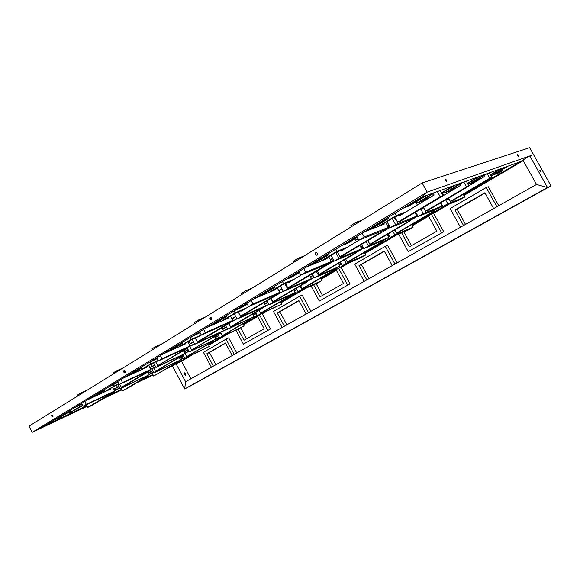 <?xml version="1.0" encoding="UTF-8"?>
<svg xmlns="http://www.w3.org/2000/svg" width="580" height="580" viewBox="0 0 580 580"><rect width="100%" height="100%" fill="white"/><g stroke="black" fill="none" stroke-linecap="round" stroke-linejoin="round"><path stroke-width="0.87" d="M449.224 204.088L433.572 213.273L443.751 231.754L408.233 251.648L398.583 234.044M433.572 213.273L431.382 214.165L441.612 232.732M443.751 231.754L408.233 251.648M431.382 214.165L428.432 215.898L436.856 231.195L409.328 246.892L401.592 232.783M411.466 245.673L403.868 231.826M349.428 262.653L341.185 267.496L350.074 283.83L319.29 301.078L311.083 285.933M338.589 268.286L347.666 284.976M350.074 283.83L319.29 301.078M336.081 269.758L343.519 283.431L320.117 296.793L313.62 284.794M322.494 295.438L316.122 283.678M265.031 312.185L262.24 313.831L270.403 329.019L243.404 344.136L235.973 330.274M259.485 314.766L267.829 330.281M270.403 329.019L243.404 344.136M257.339 316.027L264.168 328.737L244.028 340.243L238.141 329.266M246.558 338.8L240.787 328.033M211.417 367.256L203.442 352.314L226.04 339.14L234.219 354.431M236.785 352.995L228.701 337.894L226.04 339.14M215.948 364.704L209.445 352.524L206.77 353.814L225.46 342.983L232.196 355.569M213.353 366.161L206.77 353.814M209.445 352.524L225.576 343.193M282.141 327.49L273.521 311.474L299.628 296.264L308.495 312.671M310.916 311.315L302.158 295.111L299.628 296.264M286.853 324.844L279.821 311.793L277.255 312.997L298.852 300.491L306.153 313.99M284.381 326.228L277.255 312.997M279.821 311.793L298.976 300.708M364.175 281.373L354.779 264.132L385.279 246.355L394.965 264.06M397.17 262.82L387.607 245.347L385.279 246.355M369.068 278.618L361.405 264.574L359.013 265.647L384.25 251.031L392.225 265.604M366.785 279.901L359.013 265.647M361.405 264.574L384.388 251.27M460.447 227.244L450.131 208.568L486.236 187.529L496.908 206.748M498.764 205.704L488.237 186.738L486.236 187.529M465.515 224.395L457.105 209.184L454.995 210.069L484.873 192.763L493.645 208.582M463.529 225.511L454.995 210.069M457.105 209.184L485.018 193.024M118.037 384.497L120.278 388.752L149.198 374.76L147.755 372.041M123.098 386.526L123.315 386.94L149.198 374.76M120.278 388.752L123.315 386.94M117.617 381.546L119.197 384.547L147.508 371.388L150.815 369.416L148.712 365.451M123.105 367.945L116.391 370.924L113.093 372.969L113.557 373.846M116.391 370.924L116.856 371.809M120.937 379.537L122.525 382.546L150.815 369.416M119.197 384.547L122.525 382.546M146.472 366.799L146.74 367.314L123.54 377.957M151.822 368.815L153.975 372.882L180.612 359.977L179.336 357.584M156.774 370.7L156.984 371.099L180.612 359.977M153.975 372.882L156.984 371.099M141.513 367.053L141.94 367.865L130.725 374.658M134.77 371.135L141.94 367.865M118.037 382.343L109.359 386.555M132.501 372.512L137.177 370.381L128.224 375.804M115.935 382.568L116.203 383.09L111.512 385.25M117.892 382.068L116.203 383.09M285.425 283.381L287.847 287.876L291.117 286.455L325.721 265.807L325.228 264.908M325.721 265.807L322.538 267.148L322.052 266.242M287.847 287.876L322.538 267.148M301.165 275.029L288.804 282.474L288.572 282.047M190.885 378.798L181.525 361.195L176.066 363.783L185.614 381.756L184.657 388.948L547.505 187.55L529.837 155.911L522.885 160L536.536 184.469L547.505 187.55L551 185.905L547.505 187.55L536.536 184.469L185.614 381.756L184.657 388.948L190.037 386.178L184.657 388.948L172.427 365.915L167.794 368.111M87.239 406.261L32.212 432.317L427.177 192.125L422.124 182.961L427.177 192.125L421.073 197.417L427.177 192.125L533.52 154.613L551 185.905L190.037 386.178M394.828 229.97L396.568 233.138L399.054 232.094L434.819 211.062L434.268 210.069M434.819 211.062L432.441 212.019L431.89 211.018M396.568 233.138L432.441 212.019M417.868 216.006L409.495 220.965M104.523 389.492L104.937 390.275L94.634 396.517M97.715 393.624L104.937 390.275M82.135 404.086L74.37 407.791M95.635 394.886L100.34 392.703L92.111 397.691M80.801 403.89L81.062 404.383L76.35 406.587M81.997 403.818L81.062 404.383M155.781 361.884L157.753 365.603L187.615 348.246L187.282 347.616M187.615 348.246L184.143 349.834L183.86 349.298M157.753 365.603L184.143 349.834M158.797 360.753L158.151 360.796M300.65 285.744L302.224 288.659L304.971 287.433L335.008 269.765L334.653 269.098M335.008 269.765L332.34 270.933L331.977 270.265M302.224 288.659L332.34 270.933M314.121 277.472L306.646 281.902M185.825 373.542L185.614 375.267L184.019 374.434L184.23 372.715L185.825 373.542M176.066 363.783L172.427 365.915M184.07 372.824L185.549 373.701L185.491 375.311M448.587 198.143L450.413 201.448L452.719 200.535L491.971 177.451L489.404 172.833M491.971 177.451L489.81 178.256L487.236 173.616M450.413 201.448L489.81 178.256M483.684 175.653L484.249 176.675L468.85 185.803M185.02 353.416L186.731 356.627L213.404 341.286L213.15 340.822M213.404 341.286L210.489 342.642L210.264 342.222M186.731 356.627L210.489 342.642M184.846 353.495L187.144 352.43M184.737 353.278L189 351.306M183.672 356.345L179.807 358.462M180.713 356.772L181.149 357.599L179.706 358.273M183.577 356.163L181.149 357.599M189.993 345.941L194.554 343.86M188.195 349.798L184.092 352.075M184.686 349.986L185.346 351.219L183.976 351.85M188.087 349.588L185.346 351.219M188.13 347.101L194.358 344.259M361.238 248.015L362.942 247.007M413.308 218.16L413.533 218.573M389.021 235.03L387.824 235.741M363.109 247.312L361.275 248.081M388.897 234.813L387.708 235.516M150.039 362.268L150.851 363.798L158.173 360.463M139.657 370.562L150.851 363.798M154.838 365.262L149.966 367.821M142.085 369.445L151.01 364.059L158.311 360.724M151.17 363.986L152.446 366.386L149.843 367.582M154.715 365.023L152.446 366.386M195.221 338.024L197.316 341.961L200.767 340.387L229.513 323.234L229.158 322.574M229.513 323.234L226.106 324.764L225.772 324.133M197.316 341.961L226.106 324.764M201.746 334.899L197.809 336.864M328.469 253.605L329.005 254.591L312.606 264.524M322.552 257.201L329.005 254.591M299.382 272.527L292.015 276.986L285.36 279.77M319.21 259.224L323.43 257.513L310.322 265.459M292.48 275.442L292.82 276.065L288.485 277.863M299.2 272.194L292.82 276.065M394.712 216.956L397.626 222.285L400.562 221.125L443.004 195.786L440.118 190.566M443.004 195.786L440.242 196.823L437.334 191.567M397.626 222.285L440.242 196.823M433.369 193.604L434.123 194.974L399.004 216.115L398.641 215.463M337.328 251.872L339.967 256.737L343.092 255.432L381.314 232.616L380.705 231.5M381.314 232.616L378.312 233.82L377.696 232.696M339.967 256.737L378.312 233.82M359.143 240.12L341.113 250.973L340.83 250.451M223.554 330.622L227.28 328.918M218.566 335.726L215.122 337.763M214.89 336.531L215.006 337.546M218.471 335.544L215.347 337.386M221.727 331.76L225.091 330.216M150.641 369.09L155.636 366.77M152.874 370.808L148.357 373.179M149.799 370.018L150.742 371.809L148.248 372.976M152.765 370.606L150.742 371.809M150.756 369.308L155.759 366.988M448.695 191.356L449.145 192.176M416.433 215.238L417.201 214.781M417.6 215.506L416.766 215.84M79.286 405.492L79.902 406.66L82.781 405.311M68.52 412.329L68.998 413.25L79.902 406.66M68.998 413.25L82.882 405.514M415.954 202.391L416.346 202.159M423.052 200.818L423.393 201.434M388.085 226.773L389.412 225.982M442.409 192.785L443.83 195.351M416.694 213.861L415.925 214.317M389.738 226.577L388.296 227.15M416.549 213.6L415.78 214.056M395.002 213.237L396.271 215.542L406.225 211.773M354.815 238.96L355.482 240.185L357.962 238.692M378.174 226.483L396.271 215.542M415.766 202.05L417.411 205.037M388.825 224.924L387.505 225.714M358.193 239.112L355.482 240.185M380.241 225.678L394.639 216.985L402.6 213.955M388.665 224.619L387.346 225.417M119.77 384.279L121.379 387.331L124.918 385.671L149.169 371.193L148.85 370.584M149.169 371.193L145.66 372.831L145.413 372.367M121.379 387.331L145.66 372.831M226.069 315.738L226.548 316.629L213.106 324.771M219.61 319.66L226.548 316.629M200.085 332.659L189.138 338.147M216.876 321.32L221.408 319.333L210.678 325.844M195.996 333.993L196.294 334.551L191.712 336.589M199.926 332.354L196.294 334.551M184.346 357.606L180.351 359.484M184.44 357.787L180.445 359.665M181.866 342.562L182.316 343.418L170.063 350.835M175.24 346.586L182.316 343.418M157.202 358.629L147.472 363.435M172.753 348.094L177.371 346.021L167.591 351.951M154.186 359.361L154.469 359.897L149.821 362.007M157.049 358.339L154.469 359.897M274.702 286.23L275.21 287.165L260.398 296.133M268.467 290.014L275.21 287.165M247.254 304.094L241.773 307.407L234.893 310.387M265.459 291.841L269.86 289.978L258.027 297.149M241.889 306.146L242.201 306.733L237.72 308.669M247.087 303.775L242.201 306.733M345.709 259.064L347.362 262.095L349.994 260.949L382.706 241.708L382.271 240.91M382.706 241.708L380.168 242.788L379.726 241.976M347.362 262.095L380.168 242.788M363.573 248.175L355.671 252.858M220.552 332.456L222.285 335.697L250.777 319.305L250.517 318.819M250.777 319.305L247.921 320.617L247.66 320.131M222.285 335.697L247.921 320.617M227.374 328.867L222.778 331.274M259.166 310.314L260.666 313.113L263.501 311.822L291.182 295.539L290.885 294.981M291.182 295.539L288.412 296.786L288.101 296.22M260.666 313.113L288.412 296.786M268.895 304.268L261.798 308.473M292.48 294.111L294.604 292.864M290.957 295.118L294.734 293.103M334.798 269.367L335.719 268.634M334.863 269.49L335.863 268.902M339.909 264.045L340.308 264.792L341.395 264.154M341.475 264.291L340.308 264.792M215.731 338.908L219.37 337.226M215.84 339.111L219.465 337.4M388.223 217.348L388.788 218.385L370.526 229.448M382.727 220.683L388.788 218.385M357.287 237.459L347.645 243.303L341.301 245.819M379.001 222.945L382.974 221.43L368.373 230.282M348.551 241.425L348.906 242.077L344.781 243.709M357.099 237.111L348.906 242.077M238.257 311.967L240.512 316.158L243.883 314.65L275.355 295.873L274.956 295.133M275.355 295.873L272.042 297.315L271.643 296.576M240.512 316.158L272.042 297.315M248.972 306.457L241.302 311.076L241.106 310.72M234.088 310.873L235.161 312.874L246.66 307.849M221.777 320.957L235.161 312.874M235.799 316.702L232.036 318.964M224.126 319.921L234.791 313.483L243.977 309.466M235.661 316.441L231.891 318.703M313.062 275.514L310.605 276.979M312.932 275.275L310.474 276.74M262.841 307.378L266.126 305.906M256.186 313.505L253.163 315.288M256.084 313.309L253.061 315.099M261.681 308.241L263.755 307.313M282.431 281.546L283.562 283.635L294.698 278.929M268.837 292.53L283.562 283.635M282.003 288.992L278.886 290.863M271.121 291.551L282.844 284.476L291.74 280.705M281.858 288.717L278.741 290.587M387.005 221.596L390.325 227.65L411.786 219.066L416.875 216.043L414.947 212.541M392.225 218.442L395.56 224.525L416.875 216.043M390.325 227.65L395.56 224.525M396.118 219.523L395.335 219.827L393.994 217.377M415.715 212.077L418.151 216.514L437.233 208.887L442.141 205.994L440.466 202.949M420.754 209.075L423.204 213.527L442.141 205.994M418.151 216.514L423.204 213.527M424.161 208.648L422.878 209.148L422.32 208.133M388.346 233.812L390.369 237.503L408.74 229.774L413.09 227.23L411.684 224.67M392.79 231.181L394.821 234.886L413.09 227.23M390.369 237.503L394.821 234.886M395.19 230.623L394.632 230.855L394.32 230.274M225.606 325.568L227.606 329.302L253.968 316.789L252.583 314.208M230.855 326.692L231.13 327.214L253.968 316.789M227.606 329.302L231.13 327.214M255.606 312.417L257.368 315.694L281.619 304.166L280.394 301.89M259.064 310.373L260.833 313.657L281.619 304.166M257.368 315.694L260.833 313.657M218.007 334.682L219.697 337.836L244.187 326.069L243.013 323.872M222.676 335.523L222.908 335.95L244.187 326.069M219.697 337.836L222.908 335.95M331.049 255.374L334.189 261.138L357.041 251.524L361.659 248.784L359.832 245.434M335.769 252.525L338.916 258.317L361.659 248.784M334.189 261.138L338.916 258.317M312.178 273.883L314.375 277.936L335.849 268.576L339.96 266.162L338.437 263.371M316.354 271.389L318.565 275.464L339.96 266.162M314.375 277.936L318.565 275.464M440.786 202.761L442.917 206.611L459.983 199.781L464.725 197.012L463.253 194.344M445.65 199.882L447.782 203.747L464.725 197.012M442.917 206.611L447.782 203.747M449.058 198.998L447.383 199.65L447.057 199.049M340.351 262.232L342.28 265.77L361.681 257.317L365.675 254.975L364.334 252.518M344.426 259.825L346.361 263.378L365.675 254.975M342.28 265.77L346.361 263.378M113.209 384.779L113.912 386.113L118.828 383.837M103.617 392.334L113.912 386.113M119.175 386.657L113.89 389.303M106.06 391.196L114.275 386.236L118.951 384.069M116.413 385.243L117.522 387.346L113.781 389.093M119.052 386.425L117.522 387.346M114.789 388.883L115.376 389.999L119.835 387.904M114.528 390.507L115.376 389.999M114.644 390.724L119.937 388.1M267.046 300.832L269.135 304.717L291.414 294.742L295.191 292.516L293.741 289.84M270.875 298.54L272.977 302.448L295.191 292.516M269.135 304.717L272.977 302.448M296.257 288.347L298.098 291.747L318.304 282.699L321.994 280.539L320.711 278.175M300.005 286.129L301.854 289.543L321.994 280.539M298.098 291.747L301.854 289.543M361.529 244.426L363.841 248.661L384.272 240.069L388.752 237.43L387.157 234.516M366.103 241.693L368.43 245.949L388.752 237.43M363.841 248.661L368.43 245.949M368.423 241.613L367.807 240.678M152.069 372.998L153.693 376.072L178.734 361.681L178.495 361.224M178.734 361.681L175.776 363.073L175.581 362.703M153.693 376.072L175.776 363.073M491.26 174.631L491.731 175.479L506.855 166.554M502.229 169.592L502.816 170.65L499.474 172.615L491.731 175.479M502.816 170.65L496.487 172.978L508.189 166.076M156.76 357.795L158.42 360.927L186.419 348.13L190.015 345.977L187.811 341.845M162.262 343.715L155.614 346.608L152.011 348.841L152.496 349.755M155.614 346.608L156.1 347.529M160.385 355.598L162.052 358.737L190.015 345.977M158.42 360.927L162.052 358.737M185.607 343.179L185.89 343.708L162.958 354.039M199.621 331.789L201.369 335.066L228.868 322.748L232.805 320.399L230.492 316.078M205.124 317.202L198.585 319.971L194.626 322.422L195.134 323.379M198.585 319.971L199.092 320.928M203.602 329.375L205.356 332.659L232.805 320.399M201.369 335.066L205.356 332.659M228.339 317.376L228.636 317.934L206.118 327.845M187.427 348.355L189.341 351.944L215.89 339.206L214.564 336.726M192.357 349.566L192.596 350.023L215.89 339.206M189.341 351.944L192.596 350.023M403.673 207.974L409.582 205.791L426.837 195.344M407.566 205.61L411.401 204.204L411.024 203.515M411.401 204.204L424.836 196.062M234.248 313.809L237.075 319.072L261.754 308.024L265.611 305.74L263.958 302.673M240.642 316.1L240.99 316.738L265.611 305.74M237.075 319.072L240.99 316.738M356.736 236.451L358.81 240.25L383.134 230.521L388.411 227.367L385.685 222.394M362.021 220.139L356.192 222.256L350.813 225.591L351.415 226.7M356.192 222.256L356.801 223.365M362.159 233.167L364.24 236.981L388.411 227.367M358.81 240.25L364.24 236.981M383.851 223.503L384.199 224.141L364.334 231.84M192.168 339.394L194.786 344.302L220.037 332.76L223.575 330.658L222.002 327.714M198.077 341.613L198.374 342.164L223.575 330.658M194.786 344.302L198.374 342.164M153.149 375.05L136.677 382.851M121.648 389.963L102.66 398.96M463.543 194.865L522.971 160.167L519.433 162.03L421.073 197.417L45.675 425.205L32.212 432.317L29 426.155L32.212 432.317L45.675 425.205L86.942 405.696M187.289 357.186L177.893 362.913L173.275 364.892M152.874 374.528L142.201 379.574M121.365 389.426L108.221 395.64M177.893 362.703L177.676 362.297L177.893 362.703M120.865 388.477L122.213 391.036L125.454 389.492L147.719 376.311L147.451 375.797M147.719 376.311L144.485 377.834L144.282 377.442M122.213 391.036L144.485 377.834M317.332 270.809L319.217 274.282L322.146 273.02L355.794 253.09L355.337 252.242M355.794 253.09L352.966 254.286L352.502 253.431M319.217 274.282L352.966 254.286M334.044 260.877L320.174 269.113M228.854 323.625L230.564 326.823L233.682 325.402L261.913 308.683L261.594 308.096M261.913 308.683L258.847 310.061L258.528 309.466M230.564 326.823L258.847 310.061M236.944 318.84L231.108 321.943M367.887 240.627L369.873 244.267L372.657 243.107L409.625 221.212L409.045 220.161M409.625 221.212L406.964 222.285L406.384 221.226M369.873 244.267L406.964 222.285M390.173 227.374L371.012 238.764M423.494 207.437L425.589 211.243L428.185 210.221L468.988 186.057L466.269 181.156M468.988 186.057L466.552 186.97L463.826 182.033M425.589 211.243L466.552 186.97M460.078 184.085L460.73 185.259L426.938 205.378M271.172 298.367L272.962 301.694L276 300.339L306.762 282.126L306.385 281.423M306.762 282.126L303.797 283.424L303.42 282.721M272.962 301.694L303.797 283.424M283.207 291.225L273.774 296.808M189.674 346.398L191.56 349.936L220.733 333.072L220.444 332.521M220.733 333.072L217.594 334.508L217.326 334M191.56 349.936L217.594 334.508M194.67 344.078L192.009 345.332M153.772 367.916L155.549 371.28L182.794 355.54L182.512 355.011M182.794 355.54L179.597 357.026L179.365 356.584M155.549 371.28L179.597 357.026M86.42 404.702L87.826 407.385L91.379 405.696L113.774 392.319L113.47 391.739M113.774 392.319L110.229 393.994L110.019 393.588M87.826 407.385L110.229 393.994M246.768 303.18L248.61 306.617L275.377 294.945L279.698 292.363L277.262 287.847M252.235 288.057L245.855 290.66L241.49 293.364L242.034 294.372M245.855 290.66L246.399 291.668M251.155 300.52L253.011 303.971L279.698 292.363M248.61 306.617L253.011 303.971M275.188 289.101L275.5 289.681L253.59 299.041M280.372 285.969L283.344 291.472L307.24 281.053L311.453 278.552L309.72 275.355M284.794 283.649L287.637 288.912L311.453 278.552M283.344 291.472L287.637 288.912M153.577 362.884L155.998 367.445L184.904 353.59L183.396 350.762M159.036 365.008L159.29 365.48L184.904 353.59M155.998 367.445L159.29 365.48M298.867 271.57L300.817 275.174L326.555 264.349L331.318 261.5L328.744 256.766M304.261 255.874L298.113 258.26L293.284 261.261L293.85 262.312M298.113 258.26L298.685 259.318M303.724 268.62L305.689 272.245L331.318 261.5M300.817 275.174L305.689 272.245M326.772 257.955L327.098 258.571L306.051 267.206M148.922 374.245L153.548 372.07M149.024 374.434L153.642 372.259M529.641 147.682L533.52 154.613L529.641 147.682L422.124 182.961L29 426.155M317.093 255.186L317.043 255.214C315.288 255.12 314.846 254.272 315.73 252.677L315.788 252.648C317.543 252.742 317.978 253.59 317.093 255.186M125.004 372.708L124.975 372.723C123.728 372.541 123.373 371.845 123.91 370.642L123.939 370.627C125.178 370.808 125.534 371.504 125.004 372.708M211.497 319.79L211.461 319.812C209.996 319.66 209.605 318.899 210.286 317.521L210.323 317.499C211.787 317.651 212.179 318.413 211.497 319.79M52.852 416.846L52.838 416.853C51.765 416.65 51.439 416.012 51.859 414.947L51.881 414.932C52.954 415.142 53.28 415.78 52.852 416.846M125.121 372.607L124.193 370.555M52.99 416.723L52.128 414.881M317.108 255.178C315.535 254.765 315.194 253.895 316.086 252.546M211.584 319.725C210.323 319.348 209.989 318.579 210.591 317.419M389.673 236.227L388.39 236.763M388.252 236.517L389.441 235.806M471.533 182.932L472.069 183.896M253.953 316.752L256.621 315.535L255.693 313.802M252.148 317.862L256.621 315.535M501.947 168.323L490.622 175.015M469.169 182.642L469.706 183.606L485.446 174.254M477.267 180.815L469.706 183.606M500.569 168.816L490.484 174.776M480.748 178.749L474.759 180.946L486.939 173.717M479.928 176.24L467.611 183.57M444.324 191.639L444.933 192.749L461.332 182.932M453.459 189.602L444.933 192.749M478.384 176.799L467.458 183.302M457.084 187.434L450.334 189.914L463.014 182.323M455.09 185.179L441.612 193.263M416.157 201.811L416.868 203.101L433.956 192.785M426.554 199.527L416.868 203.101M453.335 185.81L441.438 192.951M430.324 197.258L422.653 200.071L435.877 192.089M275.116 295.423L279.038 293.712M267.887 302.39L264.799 304.224M267.764 302.158L264.676 304M275.297 295.771L276.406 295.285M306.537 281.706L308.205 280.974M296.866 289.471L294.35 290.964M296.757 289.268L294.241 290.761M190.16 337.698L191.11 339.481L201.296 334.921M178.901 346.862L191.11 339.481M193.575 342.026L189.218 344.491M181.293 345.781L191.03 339.902L200.412 335.697M188.971 341.142L190.312 343.657L189.073 344.215M193.444 341.779L190.312 343.657M229.985 322.081L236.082 319.355M226.41 327.062L222.8 329.208M222.038 327.693L222.684 328.99M226.294 326.844L222.72 328.969M229.267 322.77L233.667 320.798M182.852 354.808L184.759 358.375L209.394 346.434L208.263 344.31M187.536 356.25L187.739 356.627L209.394 346.434M184.759 358.375L187.739 356.627M444.918 205.806L411.959 225.178M392.529 236.596L364.602 253.003M344.556 264.785L320.965 278.639M300.462 290.689L280.633 302.339M259.804 314.577L243.245 324.307M222.183 336.683L208.481 344.73M523.24 160.645L463.884 195.482M428.591 216.195L412.286 225.765M397.148 234.646L364.907 253.569M336.385 270.309L321.262 279.19M305.537 288.412L280.916 302.861M257.614 316.542L243.513 324.814M227.534 334.196L208.749 345.223M192.727 354.626L181.525 361.195M313.381 276.442L312.924 275.594M340.989 263.407L339.075 264.538M340.88 263.197L338.959 264.328M335.791 249.161L336.987 251.357L347.623 247.058M320.704 261.196L336.987 251.357M332.775 258.542L330.462 259.927M322.9 260.297L335.856 252.474L344.361 249.023M332.623 258.252L330.303 259.644M331.695 259.188L332.246 260.195L333.326 259.55M387.708 227.788L388.15 228.585M362.457 246.123L360.76 247.138M333.413 259.709L332.246 260.195M362.326 245.876L360.63 246.884M81.736 403.325L83.244 406.203L111.722 392.783L114.767 390.963L112.759 387.15M87.181 390.159L80.446 393.211L77.415 395.089L77.858 395.93M80.446 393.211L80.888 394.059M84.781 401.476L86.297 404.361L114.767 390.963M83.244 406.203L86.297 404.361M110.497 388.52L110.751 389.013L87.406 399.881M445.389 180.481L445.215 178.988L446.542 180.09L446.716 181.583L445.389 180.481M517.788 155.839L517.57 154.628L518.578 155.571L518.803 156.781L517.788 155.839M445.041 179.438L446.281 181.504M517.505 155.165L518.332 156.564M533.52 154.613L529.837 155.911M540.111 171.122L541.06 172.021L540.828 170.832L539.878 169.933L540.111 171.122M540.574 171.767L539.835 170.484M70.499 410.14L70.891 410.894L59.986 417.498L57.464 418.688L57.21 418.202M63.662 414.287L70.891 410.894M61.741 415.454L66.453 413.236L57.464 418.688"/></g></svg>
